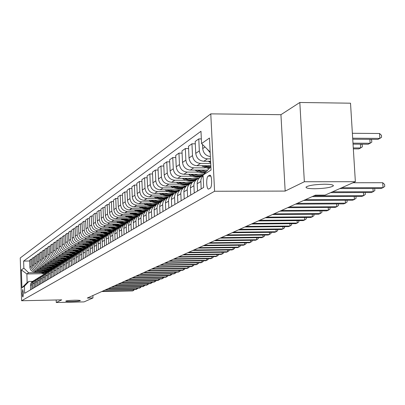 <?xml version="1.0" encoding="UTF-8"?>
<svg xmlns="http://www.w3.org/2000/svg" width="405" height="405" viewBox="0 0 405 405"><rect width="100%" height="100%" fill="white"/><g stroke="black" fill="none" stroke-linecap="round" stroke-linejoin="round"><path stroke-width="0.61" d="M74.464 300.226C78.276 300.171 80.246 300.302 80.367 300.621C79.522 301.062 76.626 301.36 71.67 301.522C67.863 301.583 65.888 301.452 65.747 301.128C66.572 300.692 69.478 300.394 74.464 300.226M324.602 184.214C330.839 184.28 333.74 184.852 333.31 185.925C330.662 187.561 324.506 188.502 314.832 188.745C308.615 188.684 305.689 188.123 306.053 187.044C308.62 185.409 314.801 184.462 324.602 184.214M22.958 296.997L23.434 293.023L22.761 289.509L22.25 293.503L22.543 296.298L22.958 296.997M210.782 113.866L20.25 257.95L21.587 300.748L214.574 191.261L210.782 113.866L280.938 114.691L285.166 191.079L304.347 181.739L299.822 102.48L280.938 114.691M299.822 102.48L350.517 103.194L355.362 181.698L304.347 181.739M355.362 181.698L325.063 195.124L315.424 195.154L87.298 298.06L92.988 297.938L92.897 295.534M209.506 175.299L208.195 176.104C205.932 177.162 206.378 189.945 208.651 189.039L210.134 188.209C212.428 187.221 211.982 174.261 209.689 175.223L210.16 175.304M210.144 151.607L209.906 151.764L201.569 143.578L200.976 131.276L23.627 261.083L29.686 260.992M201.569 143.578L209.481 138.029L211.04 170.065L203.077 175.021L210.878 166.703M45.031 273.643L26.877 273.957L27.15 282.563L28.937 281.434L24.416 286.214L24.639 293.326L203.669 187.424L203.077 175.021M24.416 286.214L21.921 287.768L21.364 269.902L23.849 268.161L23.627 261.083M56.184 299.983L56.27 302.52L84.058 301.892L92.988 297.938M56.27 302.52L61.727 299.862L21.587 300.748M285.166 191.079L214.574 191.261M28.937 281.434L32.572 281.364M210.494 158.861L207.456 158.851C202.743 158.355 200.04 155.702 199.341 150.888L198.769 138.905L201.341 138.925M210.61 161.266L203.801 161.246C199.128 160.755 196.445 158.127 195.752 153.353L195.19 141.472L198.769 138.905M210.716 163.443L200.485 163.417C195.843 162.931 193.18 160.324 192.496 155.591L191.94 143.8L195.301 143.821M210.833 165.761L196.946 165.731C192.345 165.255 189.707 162.668 189.024 157.975L188.477 146.281L191.94 143.8M205.3 167.852L193.737 167.832C189.17 167.361 186.548 164.794 185.875 160.137L185.338 148.539L188.583 148.554M207.638 170.095L190.315 170.075C185.784 169.604 183.187 167.062 182.518 162.445L181.987 150.938L185.338 148.539M198.587 172.115L187.211 172.105C182.711 171.644 180.129 169.123 179.471 164.536L178.949 153.12L182.088 153.136M203.756 174.287L183.9 174.272C179.435 173.816 176.874 171.315 176.221 166.769L175.704 155.444L178.949 153.12M192.086 176.246L180.888 176.241C176.458 175.79 173.917 173.31 173.269 168.799L172.763 157.555L175.8 157.565M198.607 178.337L177.684 178.342C173.284 177.896 170.763 175.436 170.125 170.961L169.619 159.808L172.763 157.555M185.789 180.245L174.768 180.25C170.399 179.81 167.898 177.365 167.265 172.925L166.769 161.853L169.715 161.863M192.456 182.265L171.659 182.285C167.326 181.85 164.84 179.425 164.212 175.021L163.726 164.035L166.769 161.853M179.688 184.118L168.834 184.133C164.531 183.703 162.066 181.298 161.443 176.924L160.957 166.02L163.812 166.025M186.158 186.072L165.822 186.108C161.549 185.682 159.104 183.298 158.487 178.954L158.011 168.136L160.957 166.02M173.77 187.88L163.078 187.9C158.836 187.48 156.411 185.11 155.798 180.802L155.328 170.06L158.092 170.065M180.088 189.768L160.157 189.813C155.945 189.398 153.535 187.049 152.928 182.771L152.467 172.11L155.328 170.06M168.029 191.524L157.499 191.555C153.313 191.14 150.923 188.811 150.321 184.564L149.865 173.978L152.548 173.978M174.231 193.352L154.664 193.413C150.508 193.003 148.134 190.689 147.536 186.472L147.086 175.972L149.865 173.978M162.461 195.063L152.083 195.099C147.957 194.694 145.597 192.4 145.005 188.214L144.56 177.78L147.167 177.78M168.591 196.835L149.329 196.901C145.233 196.501 142.889 194.223 142.302 190.072L141.866 179.714L144.56 177.78M157.049 198.501L146.823 198.541C142.752 198.146 140.429 195.883 139.846 191.757L139.411 181.475L141.937 181.475M159.99 213.263L159.697 206.585L159.94 204.388L161.139 201.958L163.164 200.212L144.145 200.293C140.105 199.903 137.796 197.655 137.219 193.56L136.794 183.354L139.411 181.475M151.799 201.842L141.715 201.887C137.695 201.498 135.407 199.27 134.835 195.2L134.409 185.06L136.865 185.06M157.879 203.497L139.112 203.588C135.123 203.204 132.85 200.991 132.283 196.952L131.868 186.887L134.409 185.06M146.691 205.087L136.748 205.138C132.784 204.758 130.521 202.561 129.965 198.546L129.549 188.548L131.934 188.543M152.741 206.692L134.222 206.788C130.283 206.413 128.041 204.231 127.484 200.252L127.074 190.325L129.549 188.548M141.725 208.241L131.919 208.297C128.01 207.922 125.778 205.755 125.226 201.801L124.826 191.94L127.14 191.929M147.744 209.795L129.463 209.906C125.58 209.537 123.363 207.385 122.816 203.457L122.416 193.661L124.826 191.94M136.9 211.309L127.226 211.369C123.368 211.005 121.166 208.869 120.619 204.965L120.229 195.235L122.482 195.225M142.884 212.817L124.836 212.934C120.999 212.569 118.817 210.453 118.275 206.575L117.885 196.911L120.229 195.235M132.202 214.296L122.659 214.356C118.847 213.997 116.675 211.896 116.139 208.043L115.759 198.44L117.951 198.435M138.156 215.759L120.331 215.88C116.544 215.526 114.387 213.435 113.861 209.613L113.481 200.075L115.759 198.44M127.631 217.202L118.214 217.267C114.448 216.918 112.306 214.837 111.78 211.04L111.405 201.563L113.537 201.553M133.549 218.619L115.946 218.751C112.21 218.401 110.079 216.341 109.558 212.564L109.188 203.153L111.405 201.563M123.176 220.031L113.886 220.102C110.17 219.758 108.054 217.708 107.533 213.956L107.168 204.601L109.244 204.591M129.053 221.408L111.679 221.545C107.988 221.201 105.882 219.171 105.371 215.445L105.006 206.15L107.168 204.601M118.842 222.785L109.669 222.861C105.999 222.522 103.908 220.502 103.397 216.797L103.042 207.562L105.062 207.552M124.684 224.122L107.517 224.269C103.872 223.93 101.797 221.925 101.291 218.244L100.936 209.071L103.042 207.562M114.615 225.469L105.558 225.55C101.933 225.215 99.873 223.221 99.367 219.566L99.017 210.448L100.987 210.433M120.467 226.77L103.467 226.921C99.863 226.592 97.813 224.608 97.316 220.978L96.967 211.916L99.017 210.448M110.499 228.086L101.559 228.172C97.975 227.843 95.934 225.874 95.443 222.264L95.099 213.258L97.018 213.243M116.412 229.346L99.514 229.508C95.955 229.184 93.93 227.225 93.439 223.641L93.099 214.69L95.099 213.258M106.485 230.642L97.656 230.723C94.117 230.404 92.102 228.46 91.611 224.891L91.277 215.997L93.15 215.986M112.428 231.862L95.661 232.03C92.143 231.711 90.143 229.777 89.662 226.233L89.328 217.399L91.277 215.997M102.571 233.128L93.849 233.219C90.35 232.9 88.361 230.982 87.88 227.458L87.551 218.67L89.373 218.66M108.393 234.318L91.905 234.49C88.427 234.176 86.452 232.267 85.971 228.769L85.647 220.036L87.551 218.67M98.749 235.558L90.133 235.649C86.675 235.335 84.711 233.442 84.235 229.959L83.916 221.277L85.693 221.267M104.475 236.712L88.239 236.89C84.802 236.581 82.848 234.697 82.377 231.24L82.058 222.608L83.916 221.277M95.023 237.927L86.508 238.018C83.091 237.715 81.147 235.842 80.681 232.404L80.367 223.823L82.104 223.808M100.668 239.051L84.66 239.233C81.263 238.93 79.329 237.067 78.869 233.65L78.555 225.124L80.367 223.823M91.383 240.241L82.969 240.337C79.593 240.033 77.674 238.186 77.213 234.789L76.904 226.309L78.595 226.294M96.982 241.334L81.162 241.517C77.806 241.218 75.897 239.38 75.441 236.004L75.133 227.575L76.904 226.309M87.829 242.499L79.517 242.595C76.175 242.301 74.277 240.474 73.821 237.112L73.523 228.734L75.173 228.719M93.403 243.567L77.75 243.754C74.429 243.456 72.546 241.643 72.09 238.302L71.791 229.974L73.523 228.734M84.361 244.706L76.14 244.807C72.839 244.514 70.961 242.706 70.516 239.385L70.217 231.103L71.832 231.088M89.9 245.744L74.419 245.936C71.133 245.643 69.27 243.85 68.825 240.55L68.531 232.313L70.217 231.103M80.97 246.863L72.844 246.964C69.579 246.675 67.721 244.893 67.281 241.608L66.987 233.417L68.566 233.401M86.478 247.87L71.164 248.068C67.913 247.779 66.066 246.007 65.63 242.742L65.342 234.601L66.987 233.417M77.659 248.969L69.625 249.07C66.39 248.791 64.557 247.025 64.122 243.78L63.833 235.68L65.377 235.664M83.126 249.951L67.979 250.148C64.765 249.87 62.937 248.113 62.507 244.888L62.223 236.834L63.833 235.68M74.419 251.029L66.476 251.135C63.276 250.857 61.464 249.11 61.033 245.901L60.75 237.892L62.259 237.877M79.856 251.986L64.866 252.188C61.687 251.91 59.879 250.179 59.454 246.984L59.176 239.021L60.75 237.892M71.25 253.044L63.398 253.15C60.234 252.872 58.436 251.151 58.011 247.976L57.738 240.054L59.211 240.038M76.656 253.975L61.823 254.178C58.674 253.905 56.892 252.194 56.467 249.035L56.199 241.157L57.738 240.054M68.156 255.013L60.386 255.12C57.257 254.851 55.48 253.145 55.06 250.006L54.791 242.17L56.229 242.149M73.523 255.919L58.846 256.127C55.733 255.859 53.966 254.163 53.546 251.039L53.283 243.248L54.791 242.17M65.124 256.937L57.439 257.048C54.341 256.78 52.584 255.094 52.169 251.991L51.906 244.235L53.313 244.22M70.45 257.823L55.936 258.036C52.852 257.767 51.106 256.092 50.691 253.003L50.433 245.293L51.906 244.235M62.162 258.825L54.559 258.932C51.491 258.673 49.754 257.003 49.344 253.93L49.086 246.26L50.463 246.245M67.458 259.686L53.085 259.899C50.033 259.64 48.306 257.98 47.896 254.922L47.638 247.298L49.086 246.26M59.257 260.668L51.739 260.779C48.701 260.521 46.98 258.871 46.575 255.833L46.322 248.24L47.674 248.224M64.552 261.508L50.291 261.726C47.274 261.468 45.562 259.828 45.163 256.805L44.909 249.257L46.322 248.24M56.416 262.475L48.975 262.587C45.973 262.334 44.266 260.699 43.867 257.691L43.618 250.179L44.94 250.163M61.737 263.296L47.562 263.513C44.575 263.26 42.879 261.635 42.484 258.643L42.236 251.171L43.618 250.179M53.637 264.242L46.271 264.359C43.294 264.106 41.614 262.491 41.219 259.514L40.971 252.077L42.262 252.062M58.943 265.042L44.889 265.265C41.928 265.012 40.252 263.407 39.857 260.445L39.614 253.049L40.971 252.077M50.914 265.974L43.624 266.09C40.677 265.842 39.012 264.247 38.622 261.296L38.379 253.94L39.644 253.92M56.138 266.753L42.267 266.976C39.336 266.733 37.68 265.143 37.29 262.212L37.052 254.892L38.379 253.94M48.246 267.675L41.032 267.791C38.116 267.543 36.46 265.964 36.075 263.048L35.837 255.763L37.078 255.742M53.404 268.434L39.7 268.657C36.799 268.414 35.159 266.844 34.774 263.938L34.536 256.694L35.837 255.763M45.633 269.335L38.49 269.452C35.599 269.209 33.964 267.644 33.585 264.759L33.352 257.545L34.567 257.529M50.736 270.079L37.189 270.302C34.314 270.064 32.689 268.51 32.309 265.634L32.076 258.461L33.352 257.545M43.072 270.965L35.999 271.082C33.139 270.844 31.519 269.295 31.139 266.434L30.912 259.296L32.101 259.276M48.134 271.689L34.724 271.917C31.873 271.679 30.264 270.14 29.889 267.295L29.661 260.192L30.912 259.296M40.561 272.56L28.664 272.762L26.877 273.957L21.364 269.902M210.195 152.72L207.137 149.05M210.382 156.588C205.892 155.859 203.335 153.186 202.708 148.574L202.51 144.504M201.153 188.912L200.86 180.083L201.503 177.825L203.102 175.573M197.539 191.049L197.189 183.713C197.159 180.61 198.415 178.281 200.956 176.727L203.092 175.4M194.258 192.993L193.914 185.713C193.884 182.635 195.134 180.321 197.655 178.782L199.149 178.16M190.76 195.058L190.426 187.844C190.396 184.786 191.636 182.498 194.137 180.964L197.078 179.142M187.586 196.936L187.247 189.181L187.677 186.862L189.555 183.966L192.38 182.346M184.204 198.936L183.87 191.246L184.295 188.943L186.158 186.072L190.37 183.308M181.131 200.753L180.807 193.119L181.227 190.836L183.08 187.986L185.829 186.401M177.861 202.692L177.537 195.119L177.957 192.856L179.795 190.026L183.885 187.338M174.884 204.449L174.565 196.936L174.985 194.689L176.813 191.879L179.491 190.33M171.715 206.327L171.401 198.87L171.816 196.643L173.629 193.858L177.608 191.241C173.796 192.41 170.105 191.935 166.546 189.798M168.834 208.028L168.526 200.632L168.936 198.415L170.738 195.65L173.35 194.132M165.761 209.846L165.458 202.505L165.868 200.308L167.655 197.564L171.523 195.023M162.972 211.501L162.668 204.211L163.078 202.029L164.855 199.306L167.402 197.817M157.287 214.863L156.993 207.684L157.393 205.532L159.15 202.849L161.635 201.386M154.396 216.569L154.108 209.446L154.507 207.314L156.249 204.652L159.909 202.237M151.769 218.123L151.485 211.051L151.885 208.934L153.611 206.287L156.041 204.854M148.969 219.783L148.686 212.762L149.081 210.661L150.802 208.033L154.366 205.684M146.418 221.292L146.139 214.321L146.534 212.23L148.24 209.623L150.614 208.216M143.699 222.902L143.426 215.981L143.815 213.911L145.511 211.319L148.984 209.026M141.223 224.365L140.95 217.49L141.34 215.435L143.026 212.863L145.344 211.481M138.581 225.924L138.313 219.105L138.702 217.065L140.373 214.508L143.76 212.271M136.176 227.347L135.913 220.573L136.298 218.548L137.963 216.007L140.226 214.655M133.609 228.865L133.346 222.142L133.731 220.128L135.386 217.606L138.682 215.425M131.271 230.248L131.018 223.57L131.397 221.57L133.037 219.065L135.255 217.733M128.775 231.726L128.522 225.094L128.901 223.109L130.537 220.619L133.751 218.492M126.502 233.067L126.254 226.481L126.633 224.507L128.253 222.036L130.42 220.73M124.077 234.505L123.829 227.964L124.208 226.005L125.818 223.55L128.957 221.469M121.87 235.811L121.627 229.311L121.996 227.367L123.601 224.927L125.722 223.641M119.505 237.208L119.267 230.754L119.637 228.82L121.232 226.4L124.294 224.37M117.359 238.479L117.121 232.065L117.49 230.146L119.075 227.737L121.146 226.476M115.06 239.836L114.828 233.467L115.192 231.559L116.767 229.169L119.758 227.185M112.97 241.076L112.737 234.748L113.101 232.85L114.666 230.475L116.701 229.235M110.732 242.398L110.504 236.11L110.869 234.232L112.423 231.868L115.344 229.929M108.697 243.602L108.687 235.938L110.044 233.472L112.367 231.923M106.52 244.893L106.292 238.687L106.657 236.829L108.191 234.495L111.046 232.602M104.536 246.063L104.53 238.499L105.872 236.064L108.15 234.535M102.414 247.318L102.197 241.193L102.551 239.36L104.07 237.057L106.859 235.204M100.48 248.462L100.475 240.995L101.807 238.585L104.039 237.087M98.415 249.688L98.197 243.638L98.552 241.826L100.055 239.552L102.784 237.735M96.527 250.801L96.527 243.425L97.843 241.046L100.035 239.568M94.512 251.991L94.304 246.017L94.654 244.23L96.137 241.982L98.81 240.206M92.674 253.079L92.679 245.794L93.975 243.445L96.132 241.987M90.71 254.244L90.507 248.341L90.852 246.574L92.32 244.352L94.932 242.615M88.918 255.302L88.923 248.103L90.209 245.784L92.325 244.352M87.004 256.436L86.802 250.604L87.146 248.857L88.599 246.665L91.155 244.964M85.258 257.469L85.263 250.361L86.533 248.068L88.609 246.655M83.384 258.577L83.187 252.816L83.526 251.09L84.964 248.923L87.465 247.258M81.678 259.585L81.689 252.558L82.944 250.295L84.989 248.898M79.856 260.663L79.663 254.973L79.998 253.267L81.42 251.125L83.87 249.49M78.19 261.65L78.2 254.704L79.446 252.467L81.451 251.095M76.408 262.703L76.221 257.079L76.55 255.393L77.957 253.277L80.357 251.672M74.778 263.665L74.793 256.8L76.024 254.588L77.998 253.236M73.042 264.693L72.854 259.134L73.189 257.469L74.576 255.373L76.93 253.803M71.452 265.634L71.467 258.851L72.687 256.664L74.626 255.327M69.751 266.642L69.574 261.144L69.898 259.494L71.275 257.423L73.578 255.884M68.202 267.558L68.217 260.85L69.422 258.684L71.331 257.372M66.541 268.54L66.364 263.108L66.688 261.478L68.045 259.428L70.308 257.919M65.023 269.436L65.043 262.805L66.233 260.663L68.116 259.367M63.398 270.398L63.226 265.022L63.55 263.412L64.891 261.387L67.108 259.904M61.919 271.274L61.94 264.718L63.119 262.597L64.967 261.321M60.33 272.216L60.163 266.9L60.477 265.305L61.813 263.301L63.985 261.848M58.882 273.071L58.907 266.586L60.072 264.49L61.894 263.23M57.328 273.988L57.161 268.733L57.48 267.158L58.796 265.174L60.927 263.746M55.91 274.828L55.936 268.409L57.095 266.338L58.882 265.093M54.391 275.724L54.23 270.525L54.543 268.966L55.849 267.006L57.94 265.604M53.004 276.544L53.035 270.196L54.179 268.15L55.941 266.92M51.521 277.425L51.364 272.281L51.673 270.737L52.685 269.072L55.019 267.421M50.164 278.225L50.195 271.947L51.324 269.917L53.065 268.707M48.711 279.085L48.554 273.998L48.863 272.469L50.139 270.55L52.159 269.198M47.385 279.87L47.415 273.658L48.534 271.649L50.245 270.454M45.962 280.716L45.806 275.678L46.109 274.165L47.107 272.535L49.359 270.94M44.661 281.48L44.692 275.334L45.806 273.345L47.491 272.165M43.269 282.305L43.117 277.324L43.416 275.825L44.671 273.947L46.615 272.641M41.993 283.06L42.029 276.974L43.127 275.005L44.793 273.841M40.632 283.865L40.485 278.934L40.783 277.45L42.024 275.592L43.932 274.307M39.386 284.604L39.417 278.579L40.51 276.63L42.145 275.481M38.05 285.393L37.903 280.513L38.197 279.045L39.432 277.202L41.305 275.942M36.83 286.117L36.865 280.154L37.943 278.225L39.558 277.086M35.518 286.892L35.377 282.057L35.67 280.604L36.627 279.04L38.733 277.541M34.324 287.596L34.359 281.693L35.427 279.784L37.022 278.66M33.038 288.355L32.901 283.571L33.19 282.133L34.142 280.584L36.212 279.106M31.868 289.048L31.904 283.206L32.967 281.313L34.536 280.204M23.849 268.161L28.664 272.762M30.613 289.793L30.471 285.054L30.76 283.632L31.701 282.098L33.742 280.645M21.921 287.768L27.15 282.563M341.709 187.748L383.029 187.667L381.034 188.492L339.83 188.578M352.983 182.751L382.715 182.721L383.029 187.667L384.75 186.427L384.623 184.452L382.715 182.721M352.74 139.214L377.885 139.396L379.865 138.409L379.551 133.508L352.375 133.28M379.551 133.508L381.459 135.295L381.586 137.255L379.865 138.409L352.679 138.206M332.459 191.843L373.167 191.732L371.238 192.532L330.647 192.648M374.686 188.507L374.878 190.507L373.167 191.732L372.964 188.507M313.91 195.838L363.629 195.666L361.761 196.435L312.184 196.617M365.204 192.547L365.325 194.456L363.629 195.666L363.437 192.552M305.4 199.68L354.4 199.473L352.588 200.217L303.73 200.429M355.965 196.46L356.081 198.273L354.4 199.473L354.213 196.465M353.044 144.129L368.185 144.226L370.099 143.269L352.983 143.162M370.757 139.34L371.684 140.201L371.805 142.13L370.099 143.269L369.851 139.335M208.291 161.261L210.686 162.739M353.337 148.868L358.8 148.898L360.652 147.977L353.276 147.936M361.392 144.18L362.227 144.95L362.343 146.843L360.652 147.977L360.415 144.175M201.482 165.741L208.889 168.748M207.213 165.756L210.64 166.855M203.533 165.746L209.542 168.04M209.962 167.584L204.874 165.751M297.159 203.396L345.46 203.158L343.703 203.882L295.544 204.125M347.019 200.242L347.125 201.973L345.46 203.158L345.283 200.252M194.886 170.08L199.584 172.464L202.237 173.006L204.92 173.031M200.44 170.085L206.428 171.401M196.876 170.08L201.032 171.953L205.477 172.429M205.841 172.034L201.903 171.609L198.172 170.085M289.18 206.995L336.798 206.727L335.097 207.431L287.616 207.699M338.352 203.907L338.453 205.558L336.798 206.727L336.631 203.917M281.45 210.484L328.404 210.19L326.754 210.868L279.931 211.167M329.948 207.461L330.045 209.031L328.404 210.19L328.242 207.471M273.952 213.865L320.259 213.546L318.664 214.204L272.479 214.528M321.803 210.904L321.889 212.402L320.259 213.546L320.107 210.914M266.677 217.146L312.361 216.807L310.812 217.444L265.25 217.789M313.895 214.24L313.976 215.673L312.361 216.807L312.214 214.25M259.62 220.325L304.692 219.966L303.188 220.588L258.238 220.953M306.22 217.48L306.296 218.847L304.692 219.966L304.555 217.49M188.497 174.277L189.403 174.869C193.215 177.233 197.174 177.785 201.28 176.529M193.879 174.282L198.45 175.507L203.082 175.142M190.426 174.277C194.233 176.62 198.182 177.167 202.272 175.912M202.905 175.517C199.078 176.707 195.342 176.291 191.686 174.277M182.311 178.342L183.156 178.894C186.907 181.217 190.811 181.759 194.856 180.519M187.53 178.342L192.441 179.577L197.372 178.949M184.174 178.342C187.92 180.63 191.798 181.156 195.823 179.921M196.43 179.542C192.674 180.711 188.993 180.311 185.399 178.342M176.312 182.28L177.101 182.792C180.797 185.08 184.639 185.611 188.634 184.386M181.374 182.275L186.27 183.49L191.17 182.832M178.119 182.28C181.799 184.513 185.617 185.024 189.565 183.804M190.158 183.44L187.854 183.976L184.67 184.022L182.301 183.551L179.309 182.28M170.49 186.097L171.224 186.578C174.869 188.826 178.661 189.348 182.594 188.138M175.405 186.092L177.628 186.877L180.706 187.302L183.009 187.14L185.935 186.295M172.246 186.097C175.866 188.279 179.618 188.776 183.5 187.576M184.047 187.226L181.784 187.753L178.666 187.793L176.342 187.338L173.401 186.092M164.845 189.803L165.529 190.244C169.123 192.461 172.859 192.972 176.742 191.778M169.619 189.793L171.745 190.547L174.692 190.973L177.623 190.72L179.724 190.092M178.18 190.882L175.947 191.408L172.869 191.459L170.571 191.013L167.67 189.798M252.771 223.418L297.25 223.034L295.787 223.641L251.424 224.026M298.763 220.624L298.839 221.925L297.25 223.034L297.113 220.634M159.362 193.398L159.995 193.808C163.539 195.99 167.224 196.491 171.057 195.311M164 193.382L168.875 194.537L173.735 193.757M161.013 193.393C164.511 195.473 168.131 195.939 171.882 194.79M173.396 194.081C169.614 195.6 165.847 195.367 162.106 193.387M246.119 226.42L290.015 226.02L288.593 226.603L244.812 227.008M291.524 223.676L291.59 224.922L290.015 226.02L289.884 223.692M154.042 196.886L154.629 197.265C158.122 199.417 161.757 199.908 165.534 198.739M158.547 196.87L163.256 197.999L167.959 197.301M155.641 196.881C159.135 198.946 162.744 199.381 166.47 198.192M167.569 197.65C163.909 199.027 160.289 198.769 156.71 196.876M239.654 229.336L282.984 228.916L281.602 229.488L238.383 229.908M284.482 226.643L284.548 227.833L282.984 228.916L282.862 226.658M148.868 200.273L149.41 200.627C152.847 202.738 156.421 203.224 160.142 202.085M153.252 200.257L157.813 201.361L162.39 200.723M150.427 200.267C154.113 202.414 157.884 202.758 161.732 201.295M161.939 201.093L159.732 201.7L156.664 201.842L154.366 201.442L151.46 200.262M233.366 232.171L276.149 231.736L274.803 232.288L232.131 232.728M277.638 229.524L277.698 230.663L276.149 231.736L276.033 229.539M143.841 203.563L144.342 203.892C147.749 205.983 151.298 206.454 154.988 205.305M148.103 203.543L152.558 204.626L157.024 204.029M145.355 203.558C148.898 205.619 152.538 205.978 156.264 204.636M156.502 204.424L153.622 205.077L151.389 205.087L148.448 204.474L146.362 203.553M227.256 234.925L269.502 234.475L268.191 235.016L226.056 235.467M270.98 232.328L271.041 233.412L269.502 234.475L269.386 232.343M138.95 206.763L139.416 207.066C143.061 209.279 146.807 209.648 150.655 208.175M143.102 206.742L147.481 207.805L151.875 207.218M140.424 206.758C143.846 208.737 147.364 209.112 150.979 207.876M151.252 207.649L149.167 208.165L146.281 208.251L143.431 207.644L141.406 206.752M221.312 237.608L263.032 237.143L261.757 237.669L220.143 238.135M264.5 235.057L264.556 236.09L263.032 237.143L262.921 235.072M134.192 209.876L134.622 210.149C138.135 212.286 141.76 212.681 145.501 211.329M138.237 209.851L142.57 210.899L146.924 210.306M135.629 209.866L137.705 210.878L140.672 211.592L142.94 211.628L145.871 211.005M146.19 210.767L141.34 211.324L136.586 209.861M215.526 240.221L256.735 239.74L255.494 240.251L214.387 240.732M258.198 237.71L258.248 238.697L256.735 239.74L256.628 237.725M209.891 242.762L250.604 242.266L249.394 242.767L208.783 243.258M252.057 240.292L252.102 241.238L250.604 242.266L250.503 240.312M204.403 245.233L244.63 244.731L243.456 245.217L203.325 245.724M246.073 242.808L246.119 243.709L244.63 244.731L244.534 242.823M199.063 247.647L238.808 247.131L237.664 247.602L198.01 248.118M240.246 245.258L240.286 246.119L238.808 247.131L238.717 245.273M193.853 249.996L233.138 249.47L232.019 249.931L192.826 250.457M234.561 247.642L234.601 248.468L233.138 249.47L233.047 247.663M188.776 252.285L227.605 251.748L226.516 252.199L187.773 252.735M229.022 249.971L229.058 250.761L227.605 251.748L227.519 249.991M183.824 254.517L222.208 253.975L221.145 254.411L182.847 254.958M223.616 252.239L223.651 252.993L222.208 253.975L222.127 252.259M178.995 256.699L216.948 256.147L215.911 256.573L178.043 257.129M218.341 254.451L218.376 255.175L216.948 256.147L216.862 254.472M174.282 258.825L211.81 258.263L210.797 258.679L173.35 259.24M213.197 256.613L213.227 257.302L211.81 258.263L211.729 256.633M169.68 260.901L206.793 260.329L205.806 260.739L168.774 261.306M208.17 258.719L208.2 259.377L206.793 260.329L206.717 258.744M165.184 262.926L201.898 262.349L200.931 262.749L164.303 263.326M203.264 260.779L203.295 261.407L201.898 262.349L201.822 260.8M160.8 264.905L197.113 264.323L196.167 264.713L159.935 265.295M198.47 262.789L198.501 263.387L197.113 264.323L197.043 262.81M156.512 266.839L192.441 266.252L191.514 266.632L155.667 267.219M193.787 264.748L193.813 265.321L192.441 266.252L192.37 264.774M152.326 268.728L187.869 268.135L186.968 268.505L151.5 269.097M189.211 266.667L189.236 267.214L187.869 268.135L187.804 266.692M148.235 270.57L183.404 269.973L182.523 270.337L147.425 270.935M184.736 268.54L184.761 269.062L183.404 269.973L183.338 268.566M144.231 272.378L179.04 271.775L178.175 272.13L143.441 272.732M180.362 270.373L180.382 270.874L179.04 271.775L178.975 270.398M140.317 274.144L174.768 273.537L173.927 273.881L139.548 274.494M176.079 272.165L176.104 272.641L174.768 273.537L174.707 272.19M136.49 275.871L170.591 275.258L169.766 275.597L135.736 276.21M171.892 273.917L171.912 274.372L170.591 275.258L170.53 273.942M129.565 212.903L129.959 213.157C133.356 215.222 136.875 215.632 140.515 214.382M133.503 212.878L137.781 213.906L142.074 213.319M130.962 212.893L132.987 213.875L135.872 214.579L138.814 214.544L140.945 214.037M141.32 213.779L136.556 214.316L131.893 212.888M125.059 215.85L125.418 216.078C128.714 218.087 132.141 218.508 135.695 217.338M128.896 215.819L133.118 216.832L137.356 216.255M126.421 215.84L129.094 217.034L131.225 217.48L134.101 217.46L136.186 216.974M136.647 216.69L131.939 217.237L127.332 215.835M120.67 218.715L123.014 219.966L125.914 220.72L128.142 220.786L131.033 220.204M124.411 218.69L128.577 219.682L132.764 219.105M122.001 218.705L123.95 219.647L126.73 220.315L129.565 220.29L131.62 219.809M132.076 219.535L127.433 220.072L122.887 218.7M116.397 221.51L118.67 222.72L121.51 223.464L124.416 223.469L126.527 222.978M120.042 221.479L124.158 222.456L128.289 221.889M117.693 221.5L120.295 222.649L122.366 223.074L125.165 223.044L127.195 222.568M127.621 222.304L123.039 222.841L118.559 221.489M112.231 224.228L114.443 225.403L117.242 226.137L120.108 226.147L122.194 225.671M115.789 224.198L119.85 225.16L123.93 224.598M113.496 224.218L115.395 225.124L118.108 225.762L120.179 225.803L122.867 225.256M123.277 225.003L118.761 225.534L114.337 224.208M108.17 226.881L110.337 228.025L113.111 228.749L115.243 228.82L118.012 228.273M111.643 226.846L115.653 227.792L119.683 227.235M109.401 226.866L113.952 228.385L115.997 228.42L118.645 227.878M119.045 227.63L114.59 228.157L110.226 226.861M104.212 229.463L106.328 230.582L109.072 231.295L111.178 231.361L113.916 230.82M107.598 229.432L111.547 230.359L115.516 229.817M105.411 229.453L109.902 230.936L114.529 230.435M114.919 230.192L110.524 230.718L106.216 229.443M100.349 231.984L102.419 233.072L105.128 233.776L107.209 233.842L109.917 233.305M103.655 231.949L107.568 232.865L111.502 232.318M101.523 231.969L105.948 233.427L110.519 232.931M110.899 232.693L106.561 233.214L102.308 231.964M96.577 234.439L98.602 235.502L101.28 236.196L104.024 236.191L106.014 235.73M99.812 234.409L103.771 235.315L107.74 234.708M97.726 234.429L102.095 235.857L106.601 235.366M106.955 235.138L102.683 235.649L98.496 234.419M92.902 236.839L94.881 237.872L97.529 238.56L100.237 238.555L102.207 238.094M96.056 236.803L100.096 237.7L104.12 237.011M94.021 236.829L98.334 238.231L102.779 237.74M103.123 237.522L98.906 238.024L94.775 236.819M89.308 239.178L91.246 240.185L93.864 240.864L96.542 240.859L98.491 240.403M92.396 239.147L96.309 240.028L100.227 239.395M90.406 239.168L94.648 240.545L99.022 240.064M99.473 239.811L95.266 240.347L91.14 239.158M85.804 241.466L87.698 242.448L90.285 243.116L94.861 242.661M88.816 241.431L92.629 242.296L96.451 241.714M86.872 241.451L91.079 242.808L95.418 242.317M96.167 241.957L91.854 242.625L87.591 241.446M82.377 243.699L84.23 244.655L86.781 245.314L91.297 244.868M85.323 243.663L89.049 244.514L92.785 243.967M83.425 243.683L87.693 245.025L92.072 244.453M92.467 244.22L88.265 244.833L84.129 243.678M79.026 245.875L80.843 246.812L83.369 247.465L87.839 247.02M81.911 245.84L85.561 246.68L89.227 246.159M80.053 245.865L84.326 247.187L88.695 246.574M88.872 246.427L84.772 246.989L80.742 245.855M75.755 248.007L77.557 248.928L80.089 249.571L82.681 249.546L84.564 249.085M78.58 247.971L82.174 248.797L85.789 248.29M76.758 247.997L80.919 249.288L85.182 248.731M85.379 248.574L81.37 249.1L77.431 247.987M72.556 250.087L74.373 251.014L76.955 251.637L78.94 251.652L81.496 251.054M75.32 250.052L78.889 250.872L82.473 250.356M73.538 250.077L77.598 251.343L81.764 250.827M81.987 250.665L78.054 251.161L74.196 250.067M69.447 252.128L71.801 253.236L73.705 253.636L75.644 253.662L78.145 253.11M72.136 252.087L75.664 252.892L79.208 252.386M70.389 252.112L74.363 253.353L78.448 252.872M78.697 252.7L74.829 253.176L71.037 252.102M66.369 254.117L70.541 255.595L74.884 255.109M69.017 254.082L72.505 254.872L76.018 254.37M67.311 254.102L71.209 255.322L75.224 254.861M75.527 254.674L71.695 255.15L67.944 254.092M132.744 277.562L166.501 276.944L165.696 277.278L132.005 277.891M167.797 275.633L167.817 276.063L166.501 276.944L166.445 275.658M63.377 256.061L67.458 257.514L71.715 257.059M65.969 256.026L69.422 256.81L72.895 256.309M64.299 256.051L68.146 257.251L72.105 256.795M72.424 256.603L68.632 257.084L64.916 256.041M129.079 279.212L162.501 278.594L161.711 278.918L128.355 279.541M163.787 277.314L163.802 277.724L162.501 278.594L162.445 277.334M60.446 257.97L64.451 259.392L68.637 258.957M62.988 257.929L66.405 258.704L69.837 258.208M61.352 257.955L65.164 259.134L69.093 258.673M69.382 258.496L65.63 258.972L61.955 257.945M125.489 280.832L158.583 280.209L157.808 280.528L124.786 281.151M159.859 278.954L159.879 279.344L158.583 280.209L158.527 278.979M57.576 259.833L61.525 261.23L65.645 260.81M60.067 259.797L63.448 260.557L66.85 260.066M58.467 259.818L62.238 260.982L66.116 260.521M66.4 260.349L62.694 260.82L59.059 259.813M121.981 282.417L154.745 281.789L153.991 282.103L121.287 282.731M156.016 280.564L156.031 280.933L154.745 281.789L154.695 280.589M54.771 261.655L58.679 263.032L62.765 262.607M57.211 261.62L60.558 262.374L63.919 261.888M55.642 261.645L59.368 262.789L63.205 262.334M63.484 262.162L59.818 262.627L56.224 261.635M118.538 283.966L150.989 283.338L150.25 283.647L117.86 284.275M152.25 282.138L152.265 282.493L150.989 283.338L150.938 282.163M52.022 263.442L55.89 264.794L59.925 264.369M54.412 263.407L57.712 264.151L61.039 263.675M52.878 263.432L56.563 264.556L60.355 264.106M60.623 263.933L56.999 264.399L53.445 263.422M115.167 285.49L147.309 284.857L146.58 285.155L114.504 285.788M148.559 283.677L148.574 284.016L147.309 284.857L147.258 283.702M49.329 265.194L53.156 266.525L57.14 266.1M51.673 265.159L54.943 265.893L58.234 265.417M50.164 265.179L53.814 266.287L57.561 265.837M57.829 265.675L54.245 266.136L50.726 265.174M111.866 286.978L143.704 286.345L142.99 286.639L111.218 287.272M144.944 285.191L143.704 286.345L143.653 285.216M46.691 266.905L50.473 268.216L54.417 267.796M48.99 266.87L52.255 267.599L55.541 267.108M47.512 266.895L51.121 267.983L54.827 267.538M55.075 267.381L51.536 267.837L48.063 266.885M108.631 288.436L140.171 287.803L139.472 288.087L107.993 288.725M141.401 286.669L140.171 287.803L140.125 286.694M44.105 268.586L47.846 269.872L51.744 269.457M46.362 268.55L49.714 269.269L53.07 268.697M44.914 268.571L48.479 269.649L52.149 269.203M52.382 269.052L48.883 269.502L45.451 268.566M105.462 289.864L136.703 289.231L136.019 289.509L104.834 290.147M137.933 288.122L136.703 289.231L136.657 288.147M41.573 270.231L45.274 271.497L49.127 271.082M43.786 270.196L47.061 270.904L50.341 270.373M42.363 270.216L45.881 271.274L49.501 270.844M49.78 270.677L46.302 271.132L42.895 270.211M102.354 291.266L133.306 290.628L132.637 290.906L101.741 291.544M134.526 289.545L133.306 290.628L133.265 289.57M39.093 271.846L42.748 273.091L46.56 272.676M41.259 271.806L44.464 272.509L47.679 272.008M39.867 271.831L43.35 272.874L46.934 272.438M47.329 272.236L43.831 272.737L40.384 271.821M203.801 161.246L207.456 158.851M196.946 165.731L200.485 163.417M190.315 170.075L193.737 167.832M183.9 174.272L187.211 172.105M177.684 178.342L180.888 176.241M171.659 182.285L174.768 180.25M165.822 186.108L168.834 184.133M160.157 189.813L163.078 187.9M154.664 193.413L157.499 191.555M149.329 196.901L152.083 195.099M144.145 200.293L146.823 198.541M139.112 203.588L141.715 201.887M134.222 206.788L136.748 205.138M129.463 209.906L131.919 208.297M124.836 212.934L127.226 211.369M120.331 215.88L122.659 214.356M115.946 218.751L118.214 217.267M111.679 221.545L113.886 220.102M107.517 224.269L109.669 222.861M103.467 226.921L105.558 225.55M99.514 229.508L101.559 228.172M95.661 232.03L97.656 230.723M91.905 234.49L93.849 233.219M88.239 236.89L90.133 235.649M84.66 239.233L86.508 238.018M81.162 241.517L82.969 240.337M77.75 243.754L79.517 242.595M74.419 245.936L76.14 244.807M71.164 248.068L72.844 246.964M67.979 250.148L69.625 249.07M64.866 252.188L66.476 251.135M61.823 254.178L63.398 253.15M58.846 256.127L60.386 255.12M55.936 258.036L57.439 257.048M53.085 259.899L54.559 258.932M50.291 261.726L51.739 260.779M47.562 263.513L48.975 262.587M44.889 265.265L46.271 264.359M42.267 266.976L43.624 266.09M39.7 268.657L41.032 267.791M37.189 270.302L38.49 269.452M34.724 271.917L35.999 271.082M202.708 148.574L205.031 146.98M197.189 183.713L200.799 181.511M195.752 153.353L199.341 150.888M190.426 187.844L193.914 185.713M189.024 157.975L192.496 155.591M183.875 191.838L187.257 189.778M182.518 162.445L185.875 160.137M177.542 195.701L180.812 193.706M176.221 166.769L179.471 164.536M171.406 199.447L174.57 197.513M170.125 170.961L173.269 168.799M165.463 203.072L168.531 201.199M164.212 175.021L167.265 172.925M159.697 206.585L162.673 204.773M158.487 178.954L161.443 176.924M154.113 209.998L156.993 208.236M152.928 182.771L155.798 180.802M148.691 213.303L151.49 211.597M147.536 186.472L150.321 184.564M143.426 216.513L146.144 214.858M142.302 190.072L145.005 188.214M138.318 219.631L140.955 218.022M137.219 193.56L139.846 191.757M133.351 222.659L135.913 221.095M132.283 196.952L134.835 195.2M128.527 225.605L131.018 224.081M127.484 200.252L129.965 198.546M123.834 228.466L126.254 226.987M122.816 203.457L125.226 201.801M119.267 231.25L121.627 229.812M118.275 206.575L120.619 204.965M114.828 233.958L117.121 232.561M113.861 209.613L116.139 208.043M110.504 236.596L112.737 235.234M109.558 212.564L111.78 211.04M106.297 239.163L108.469 237.836M105.371 215.445L107.533 213.956M102.197 241.663L104.313 240.373M101.291 218.244L103.397 216.797M98.197 244.104L100.263 242.843M97.316 220.978L99.367 219.566M94.304 246.478L96.319 245.253M93.439 223.641L95.443 222.264M90.507 248.797L92.472 247.597M89.662 226.233L91.611 224.891M86.802 251.054L88.715 249.89M85.971 228.769L87.88 227.458M83.187 253.262L85.055 252.123M82.377 231.24L84.235 229.959M79.663 255.413L81.486 254.299M78.869 233.65L80.681 232.404M76.216 257.514L77.998 256.426M75.441 236.004L77.213 234.789M72.854 259.565L74.596 258.501M72.09 238.302L73.821 237.112M69.569 261.569L71.27 260.531M68.825 240.55L70.516 239.385M66.364 263.523L68.02 262.511M65.63 242.742L67.281 241.608M63.226 265.437L64.846 264.45M62.507 244.888L64.122 243.78M60.158 267.31L61.747 266.343M59.454 246.984L61.033 245.901M57.161 269.138L58.71 268.191M56.467 249.035L58.011 247.976M54.23 270.925L55.748 270.003M53.546 251.039L55.06 250.006M51.359 272.676L52.842 271.77M50.691 253.003L52.169 251.991M48.554 274.387L50.007 273.502M47.896 254.922L49.344 253.93M45.806 276.063L47.228 275.197M45.163 256.805L46.575 255.833M43.117 277.708L44.504 276.858M42.484 258.643L43.867 257.691M40.48 279.313L41.842 278.483M39.857 260.445L41.219 259.514M37.903 280.888L39.234 280.073M37.29 262.212L38.622 261.296M35.372 282.427L36.683 281.632M34.774 263.938L36.075 263.048M32.896 283.94L34.177 283.156M32.309 265.634L33.585 264.759M30.471 285.419L31.727 284.654M29.889 267.295L31.139 266.434M210.782 176.104L208.195 176.104M210.468 161.301L209.405 161.99M203.553 165.756L202.52 166.42M196.835 170.08L195.858 170.713M190.32 174.277L189.403 174.869M184.012 178.342L183.156 178.894M177.896 182.28L177.101 182.792M171.968 186.097L171.224 186.578M166.222 189.798L165.529 190.244M160.643 193.393L159.995 193.808M155.226 196.881L154.629 197.265M149.966 200.267L149.41 200.627M144.853 203.558L144.342 203.892M139.887 206.758L139.416 207.066M135.057 209.871L134.622 210.149M130.354 212.898L129.959 213.157M125.783 215.845L125.418 216.078M121.333 218.71L120.999 218.923M116.994 221.505L116.696 221.697M112.772 224.223L112.499 224.4M333.31 185.925L333.274 185.358M163.164 200.212L165.625 198.683M209.977 175.223L209.689 175.223"/></g></svg>
